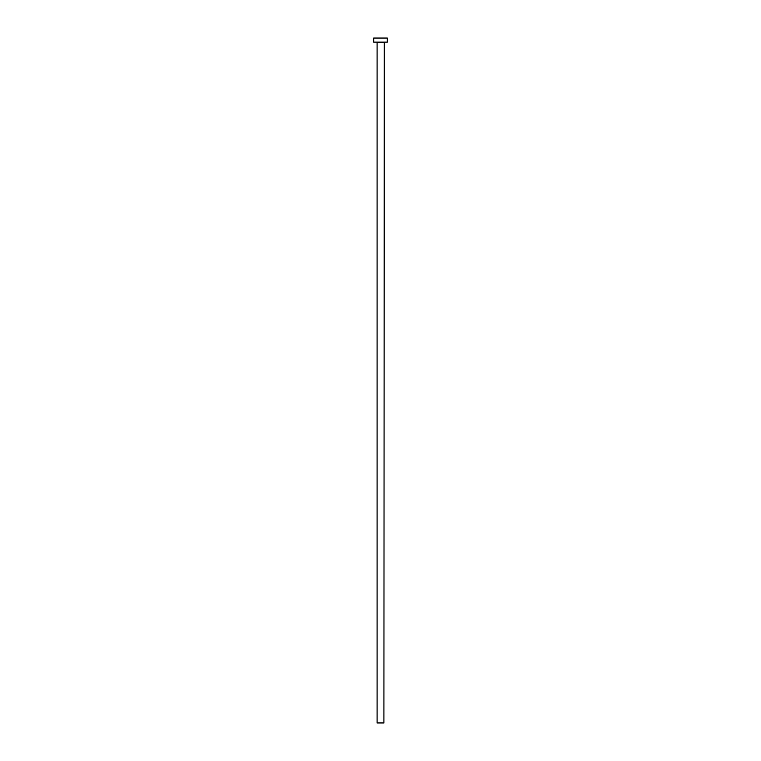 <?xml version="1.0" encoding="UTF-8"?>
<svg xmlns="http://www.w3.org/2000/svg" width="761" height="761" viewBox="0 0 761 761"><rect width="100%" height="100%" fill="white"/><g stroke="black" fill="none" stroke-linecap="round" stroke-linejoin="round"><path stroke-width="1.14" d="M383.905 42.54L377.095 42.54L377.095 722.95L383.905 722.95L384.315 42.131M387.311 42.131L373.689 42.131L373.689 38.05L387.311 38.05L387.311 42.131"/></g></svg>
